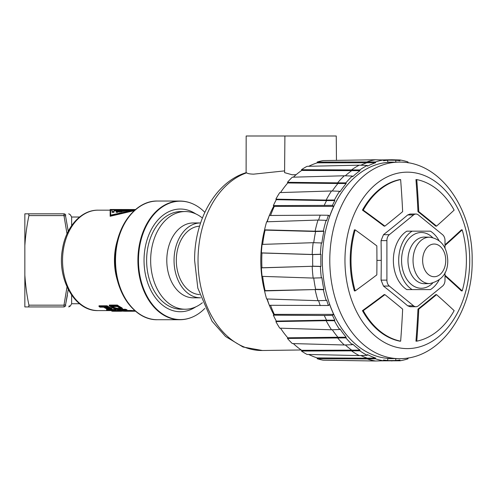 <?xml version="1.0" encoding="UTF-8"?>
<svg xmlns="http://www.w3.org/2000/svg" width="497" height="497" viewBox="0 0 497 497"><rect width="100%" height="100%" fill="white"/><g stroke="black" fill="none" stroke-linecap="round" stroke-linejoin="round"><path stroke-width="0.75" d="M28.956 305.214L28.95 305.17C26.968 296.05 25.602 286.036 24.85 275.114L24.85 306.935L28.677 306.935L28.95 305.17L63.976 305.17L64.144 306.935L28.671 306.935M67.014 286.912L63.976 305.17L65.554 304.804L68.244 289.465M65.237 214.25L64.144 213.822L24.85 213.822L24.85 245.642C25.608 234.721 26.975 224.706 28.95 215.586L28.671 213.822L64.144 213.822L63.976 215.586L67.014 233.851M24.85 245.642L24.85 275.114M65.728 305.885L65.554 304.804L65.728 305.885C71.823 306.065 71.823 306.065 65.728 305.885L64.144 306.935M71.636 225.632L71.636 217.015L70.319 214.735L68.735 213.822M68.735 306.935L70.319 306.022L71.636 303.742L71.636 295.125M69.083 305.984L69.934 306.009M67.375 295.299L65.554 304.804M65.728 214.872L65.554 215.953L65.728 214.872C71.823 214.698 71.823 214.698 65.728 214.872L64.144 213.822M68.244 231.291L65.554 215.953L63.976 215.586L28.95 215.586M122.392 308.997L122.392 308.283L121.398 307.556A50.209 35.504 -90 0 1 117.36 305.071L109.29 305.071L109.29 305.835L117.36 305.835A50.893 35.989 90 0 0 121.398 308.283L122.38 309.283L121.336 309.482L116.714 309.283L113.328 308.283A50.893 35.989 -90 0 1 109.29 305.835M125.43 309.258L125.43 309.96A50.893 35.989 90 0 0 126.94 310.408L126.94 309.712A50.209 35.504 -90 0 1 125.43 309.258L122.38 309.258M131.146 310.476L131.146 311.159A50.893 35.989 90 0 0 132.152 311.234L132.152 310.55A50.209 35.504 -90 0 1 131.146 310.476L126.785 310.476M123.306 310.271L122.573 310.42L122.573 311.11L125.412 310.271L118.373 310.271A50.893 35.989 -90 0 1 117.36 309.96L125.43 309.96M121.38 311.259L121.38 310.575A50.209 35.504 -90 0 1 120.373 310.519L116.168 310.519L116.168 309.848A50.209 35.504 -90 0 1 114.658 309.426L111.949 309.426L111.794 308.438L111.123 308.059A50.209 35.504 -90 0 1 107.091 305.779L99.021 305.779L99.021 306.537L107.091 306.537A50.893 35.989 90 0 0 111.123 308.78L111.769 309.619L106.588 309.426L106.588 310.128L114.658 310.128A50.893 35.989 90 0 0 116.168 310.544L113.502 311.203L120.373 311.203A50.893 35.989 90 0 0 121.38 311.259L113.31 311.259A50.893 35.989 -90 0 1 111.8 311.159L114.633 310.414L107.594 310.414A50.893 35.989 -90 0 1 106.588 310.128M112.185 310.414L111.8 310.476L111.8 311.159M98.046 210.169L98.046 210.169C80.912 209.871 65.691 227.353 62.417 249.382C56.888 278.972 74.774 311.389 98.046 310.588L98.046 310.588A50.209 35.504 -90 0 1 62.541 260.378A50.209 35.504 -90 0 1 98.046 210.169L110.154 210.169L110.154 216.276L134.258 210.653M121.398 307.556L121.398 308.283M117.36 305.835L117.36 305.071M122.063 307.972L122.063 308.693M120.864 308.618L120.367 308.283A50.893 35.989 -90 0 1 117.342 306.525L111.328 306.525A50.893 35.989 90 0 0 114.36 308.283L117.752 309.072L120.846 308.997L120.864 308.618M120.846 308.283L116.901 308.283L114.36 307.556A50.209 35.504 -90 0 1 112.521 306.525M120.846 308.606L120.846 308.997M120.33 308.357L120.33 309.072M117.752 308.357L117.752 309.072M116.901 308.283L116.901 308.997M116.049 308.128L116.049 308.848M115.198 307.892L115.198 308.618M114.36 307.556L114.36 308.283M117.36 309.37L117.36 309.96M126.94 310.408L124.281 311.159L131.146 311.159M132.152 311.234L124.082 311.234A50.893 35.989 -90 0 1 122.573 311.11M126.288 311.234L129.046 311.234M125.524 311.271A50.893 35.989 -90 0 1 125.48 311.271A50.893 35.989 -90 0 1 125.43 311.271L126.288 311.271M131.78 311.234L135.495 311.19M132.631 310.588L132.631 311.271M133.991 310.588L133.991 311.259M135.01 310.774L135.01 311.221M108.862 309.426L106.662 308.78A50.893 35.989 -90 0 1 103.637 307.177L100.034 307.177A50.893 35.989 -90 0 1 99.021 306.537M107.091 305.779L107.091 306.537M111.123 308.059L111.123 308.78M111.794 308.438L111.794 309.153M107.24 307.177L104.668 307.177A50.893 35.989 90 0 0 107.861 308.861L109.899 309.289L110.763 309.221L110.433 308.861A50.893 35.989 -90 0 1 107.24 307.177M109.899 308.575L107.861 308.14A50.209 35.504 -90 0 1 105.948 307.177M107.861 308.14L107.861 308.861M108.539 308.364L108.539 309.078M109.216 308.507L109.216 309.221M109.899 308.606L109.899 309.289M110.415 308.848L110.415 309.289M114.658 309.426L114.658 310.128M120.373 310.519L120.373 311.203M117.062 311.259L118.938 311.259M121.38 311.197L122.809 311.134M135.134 209.883L110.154 215.499L110.154 209.485L110.669 209.485L110.669 215.114L135.19 209.833M112.105 209.504L110.669 209.485M121.622 211.908L119.74 211.598L119.914 212.312M117.528 212.312L117.528 211.598L116.199 211.598L116.199 212.312L117.528 212.312A50.209 35.504 -90 0 1 122.007 210.84L123.759 210.84M113.993 210.84L113.993 211.598L112.105 211.598L112.105 212.312L113.993 212.312L113.993 210.84L118.211 210.84M112.105 211.598L112.105 209.485L135.551 209.529M135.42 209.635L112.105 209.635M113.993 209.485L117.137 209.548M133.239 210.014L121.622 211.598M112.105 209.877L133.239 209.877M119.74 211.598L128.692 210.144L122.007 210.144A50.893 35.989 90 0 0 117.528 211.598M122.007 210.84L122.007 210.144M116.199 211.598A50.893 35.989 -90 0 1 120.678 210.144L113.993 210.144M204.82 212.343A59.205 41.866 90 0 0 197.278 206.236A59.205 41.866 90 0 0 138.483 260.378A59.205 41.866 90 0 0 197.278 314.526A59.205 41.866 90 0 0 204.82 308.42M195.756 306.879A51.353 36.312 -90 0 1 144.037 260.378L144.037 260.378A51.353 36.312 -90 0 1 195.756 213.884M63.927 215.17L63.896 214.747M185.188 211.542L181.15 211.542A48.843 34.535 90 0 0 146.621 260.378A48.843 34.535 90 0 0 181.15 309.221L185.188 309.221A48.843 34.535 -90 0 1 150.653 260.378A48.843 34.535 -90 0 1 185.188 211.542A48.843 34.535 -90 0 1 202.385 218.028M202.385 302.735A48.843 34.535 -90 0 1 185.188 309.221M200.595 222.954A37.43 26.465 90 0 0 200.521 222.954L193.258 222.954A37.43 26.465 90 0 0 166.793 260.378A37.43 26.465 90 0 0 193.258 297.809L200.521 297.809A37.43 26.465 90 0 0 200.595 297.809M200.521 222.954A37.43 26.465 90 0 0 174.049 260.378A37.43 26.465 90 0 0 200.521 297.809M199.57 294.584A34.231 24.204 -90 0 1 176.311 260.378A34.231 24.204 -90 0 1 199.57 226.172M246.108 172.676L246.17 135.998L336.252 135.998L336.463 160.376M296.125 174.689L292.186 174.789L284.582 172.645L284.905 135.998M246.611 172.838A90.125 63.728 90 0 0 198.03 260.378A90.125 63.728 90 0 0 262.379 350.503L243.027 347.005L225.563 336.494L212.008 321.186L197.812 288.08L194.613 260.378C194.215 220.376 215.387 181.914 246.183 172.652L246.611 172.838C247.711 173.627 250.053 174.068 253.644 174.149L284.601 170.887M273.841 206.007A89.274 63.125 90 0 0 269.343 215.481M269.032 216.251A89.274 63.125 90 0 0 266.982 221.792M264.584 229.856A89.274 63.125 90 0 0 260.782 260.378A89.274 63.125 -90 0 0 264.584 290.9M273.841 314.756A89.274 63.125 -90 0 1 269.343 305.282M269.032 304.512A89.274 63.125 -90 0 1 266.982 298.97M286.682 135.998L282.339 135.998M325.411 135.998L321.068 135.998M360.859 165.221A100.481 71.052 -90 0 1 367.351 162.587L367.258 161.798A101.282 71.618 -90 0 1 375.527 159.761L323.118 160.587A100.649 71.17 90 0 0 317.161 162.059L317.254 162.848A99.847 70.605 90 0 0 308.724 166.296M345.316 175.801A100.481 71.052 -90 0 1 351.77 170.601L351.553 169.868A101.282 71.618 -90 0 1 359.256 165.172L307.016 166.333A100.649 71.17 90 0 0 301.462 169.719L301.685 170.452A99.847 70.605 90 0 0 293.342 177.168M394.164 162.184A98.257 69.474 90 0 0 391.754 162.128A98.257 69.474 90 0 0 387.716 162.289L387.716 160.258A100.282 70.909 90 0 0 383.554 160.767L383.454 159.984A101.084 71.475 90 0 0 375.508 161.941L375.608 162.73A100.282 70.909 90 0 0 367.451 166.166L367.227 165.433A101.084 71.475 90 0 0 359.822 169.949L360.045 170.682A100.282 70.909 90 0 0 352.677 176.696L352.336 176.056A101.084 71.475 90 0 0 345.869 182.871L337.593 182.859A101.282 71.618 -90 0 1 344.322 175.77L292.298 177.199A100.649 71.17 90 0 0 287.446 182.312L287.782 182.958A99.847 70.605 90 0 0 280.538 192.569M275.872 199.16L326.144 200.08A101.282 71.618 -90 0 1 331.53 190.972L279.755 192.594A100.649 71.17 90 0 0 275.872 199.16L276.307 199.676A99.847 70.605 90 0 0 273.338 205.596L274.313 206.392A98.257 69.474 90 0 0 270.567 215.468M318.596 220.084A100.481 71.052 -90 0 1 320.23 215.164L269.306 215.481A99.847 70.605 90 0 0 267.249 221.786M313.737 242.71A100.481 71.052 -90 0 1 315.632 231.484L315.104 231.204A101.282 71.618 -90 0 1 317.987 220.059L266.628 221.805A100.649 71.17 90 0 0 264.553 229.844L265.081 230.117A99.847 70.605 90 0 0 262.671 244.381M274.313 206.392L333.698 206.392A98.257 69.474 90 0 0 329.666 216.276L328.424 215.263A100.282 70.909 90 0 0 326.653 220.612L326.125 220.339A101.084 71.475 90 0 0 323.348 231.055L323.882 231.329A100.282 70.909 90 0 0 321.907 243.033L321.348 242.94A101.084 71.475 90 0 0 320.403 254.271L320.969 254.365A100.282 70.909 90 0 0 320.969 266.392L312.75 266.187A100.481 71.052 -90 0 1 312.75 254.57L312.191 254.476A101.282 71.618 -90 0 1 313.166 242.691L262.099 244.4A100.649 71.17 90 0 0 261.391 252.898L261.956 252.992A99.847 70.605 90 0 0 261.956 267.771L261.391 267.864A100.649 71.17 90 0 0 262.099 276.363L313.166 278.072A101.282 71.618 -90 0 1 312.191 266.28L261.956 267.771M262.671 276.382A99.847 70.605 90 0 0 265.081 290.646L264.553 290.919A100.649 71.17 90 0 0 266.628 298.958L317.987 300.697A101.282 71.618 -90 0 1 315.104 289.552L323.348 289.701A101.084 71.475 90 0 0 326.125 300.418L326.653 300.145A100.282 70.909 90 0 0 328.424 305.5L329.666 304.481A98.257 69.474 90 0 0 333.698 314.365L274.313 314.365L273.338 315.166A99.847 70.605 90 0 0 276.307 321.087L275.872 321.596A100.649 71.17 90 0 0 279.755 328.163L331.524 329.784A101.282 71.618 -90 0 1 326.144 320.683L334.419 320.739A101.084 71.475 90 0 0 339.594 329.492L340.029 328.977A100.282 70.909 90 0 0 346.204 337.246L345.869 337.885A101.084 71.475 90 0 0 352.336 344.707L352.677 344.067A100.282 70.909 90 0 0 360.045 350.081L359.822 350.814A101.084 71.475 90 0 0 367.227 355.33L367.451 354.591A100.282 70.909 90 0 0 375.608 358.026L375.508 358.815A101.084 71.475 90 0 0 383.454 360.779L383.554 359.99A100.282 70.909 90 0 0 387.716 360.499L387.716 358.467A98.257 69.474 90 0 0 391.754 358.635A98.257 69.474 90 0 0 394.164 358.573M267.249 298.977A99.847 70.605 90 0 0 269.306 305.282L328.424 305.5M270.567 305.288A98.257 69.474 90 0 0 274.313 314.365M280.538 328.188A99.847 70.605 90 0 0 287.782 337.805L287.446 338.445A100.649 71.17 90 0 0 292.298 343.557L344.322 344.993A101.282 71.618 -90 0 1 337.593 337.898L337.929 337.258L287.782 337.805M293.342 343.589A99.847 70.605 90 0 0 301.685 350.31L301.462 351.044A100.649 71.17 90 0 0 307.016 354.429L359.256 355.591A101.282 71.618 -90 0 1 351.553 350.894L351.77 350.161L301.685 350.31M308.724 354.467A99.847 70.605 90 0 0 317.254 357.915L317.161 358.704A100.649 71.17 90 0 0 323.118 360.176L375.521 361.002A101.282 71.618 -90 0 1 367.258 358.958L375.508 358.815M381.516 360.834L400.048 360.779A101.084 71.475 90 0 0 407.994 358.815L407.894 358.026A100.282 70.909 90 0 0 408.273 357.902M391.791 360.598L391.841 361.002M395.786 358.598L395.786 360.499L383.473 360.648M383.479 360.605L387.716 360.499M317.161 358.704L367.258 358.958L367.351 358.175L317.254 357.915M375.608 358.026L367.351 358.175A100.481 71.052 -90 0 1 360.859 355.535M301.462 351.044L359.822 350.814M360.045 350.081L351.77 350.161A100.481 71.052 -90 0 1 345.316 344.955M287.446 338.445L345.869 337.885M346.204 337.246L337.929 337.258A100.481 71.052 -90 0 1 332.288 329.759M275.872 321.596L326.144 320.683L326.579 320.167L276.307 321.087M333.698 314.365L332.456 315.384A100.282 70.909 90 0 0 334.854 320.223L326.579 320.167A100.481 71.052 -90 0 1 324.268 315.483L273.338 315.166M332.456 315.384L324.268 315.483M320.23 305.599A100.481 71.052 -90 0 1 318.596 300.679M264.553 290.919L315.104 289.552L265.081 290.646M320.969 266.392L320.403 266.485A101.084 71.475 90 0 0 321.348 277.823L321.907 277.73A100.282 70.909 90 0 0 323.882 289.428L315.632 289.279A100.481 71.052 -90 0 1 313.737 278.053M261.391 267.864L312.184 266.28L320.403 266.485M261.956 252.992L312.75 254.57L320.969 254.365M320.403 254.271L312.184 254.476L261.391 252.898M265.081 230.117L315.632 231.484L323.882 231.329M323.348 231.055L315.098 231.204L264.553 229.844M328.424 215.263L320.23 215.164M273.338 205.596L332.456 205.379L333.698 206.392M324.268 205.28A100.481 71.052 -90 0 1 326.579 200.589L334.854 200.533A100.282 70.909 90 0 0 332.456 205.379M276.307 199.676L326.579 200.589L326.144 200.08L334.419 200.024L334.854 200.533M332.288 191.003A100.481 71.052 -90 0 1 337.929 183.505L346.204 183.517A100.282 70.909 90 0 0 340.029 191.78L339.594 191.27A101.084 71.475 90 0 0 334.419 200.024M287.782 182.958L337.929 183.505L337.593 182.859L287.446 182.312M301.685 170.452L360.045 170.682M359.822 169.949L301.462 169.719M317.254 162.848L375.608 162.73M375.508 161.941L317.161 162.059M387.716 160.258L383.479 160.152M383.473 160.115L395.786 160.258L395.786 162.165M381.516 159.928L391.841 159.761L391.791 160.158M408.273 162.854A100.282 70.909 90 0 0 407.894 162.73L407.994 161.941A101.084 71.475 90 0 0 400.048 159.984L399.948 160.767A100.282 70.909 90 0 0 395.786 160.258M345.869 182.871L346.204 183.517M323.882 289.428L323.348 289.701M334.854 320.223L334.419 320.739M395.786 360.499A100.282 70.909 90 0 0 399.948 359.99L400.048 360.779M398.65 358.629L391.145 358.536A98.164 69.412 -90 0 1 322.342 260.378A98.164 69.412 -90 0 1 391.145 162.221L398.65 162.128A98.257 69.474 -90 0 0 329.784 260.378A98.257 69.474 -90 0 0 398.65 358.629C439.87 359.94 473.101 311.886 472.15 260.378C473.101 208.87 439.87 160.817 398.65 162.128M375.521 361.002L383.454 360.779M367.227 355.33L359.256 355.591M352.336 344.707L344.322 344.993M339.594 329.492L331.524 329.784M317.987 300.697L326.125 300.418M321.348 277.823L313.166 278.072M313.166 242.691L321.348 242.94M317.987 220.059L326.125 220.339M331.524 190.972L339.594 191.27M352.336 176.056L344.322 175.77M359.256 165.172L367.227 165.433M375.521 159.761L383.454 159.984M391.841 159.761L400.048 159.984M355.193 229.869L354.38 229.869A81.589 57.695 90 0 0 350.199 260.378A81.589 57.695 90 0 0 354.386 290.907L355.2 290.907A81.589 57.695 -90 0 1 355.193 229.869A732.503 258.98 22.2 0 1 376.832 245.891A731.025 516.911 90 0 1 376.819 274.891A732.503 259.08 157.8 0 1 355.2 290.907M445.008 275.953A731.367 258.577 22.2 0 1 461.396 290.894L462.21 290.894A732.503 258.98 -157.8 0 0 445.008 275.232M445.008 248.071L445.008 240.623A6.846 4.84 90 0 0 442.585 234.69L418.375 214.952A6.846 4.84 90 0 0 415.958 214.033L410.075 214.033L407.695 214.952A730.298 257.949 157.8 0 1 383.485 234.69L381.062 240.623A730.298 516.402 90 0 1 381.249 260.378A730.298 516.402 90 0 1 381.062 280.134L383.485 286.067A730.298 257.949 22.2 0 1 407.695 305.81L410.075 306.724L415.958 306.724A6.846 4.84 90 0 0 418.375 305.81L442.585 286.067A6.846 4.84 90 0 0 445.008 280.134L445.008 272.685M436.546 294.64L435.739 294.64A729.882 257.806 157.8 0 1 417.971 309.122A731.367 517.153 90 0 1 415.958 341.166L416.772 341.166A732.503 517.961 -90 0 0 418.778 309.122A731.025 258.21 -22.2 0 0 436.546 294.64A732.503 258.881 22.2 0 1 454.146 310.644A81.589 57.695 -90 0 1 416.772 341.166M384.895 294.634L384.088 294.634A731.367 258.577 157.8 0 1 362.45 310.656A81.589 57.695 90 0 0 399.83 341.172L400.644 341.172A81.589 57.695 -90 0 1 363.264 310.656A732.503 258.98 -22.2 0 0 384.895 294.634A731.025 258.707 22.2 0 1 402.651 309.146A732.503 517.961 90 0 1 400.644 341.172M445.008 245.512A732.503 259.08 -22.2 0 0 462.204 229.85L461.39 229.85A731.367 258.676 157.8 0 1 445.008 244.797M417.965 211.61A729.882 258.303 22.2 0 1 435.72 226.129L436.528 226.129A731.025 258.707 -157.8 0 0 418.772 211.61A732.503 517.961 -90 0 0 416.759 179.591L415.946 179.591A731.367 517.153 90 0 1 417.965 211.61L418.772 211.61M363.257 210.119A81.589 57.695 -90 0 1 400.632 179.591L399.818 179.591A81.589 57.695 90 0 0 362.443 210.119A731.367 258.477 22.2 0 1 384.069 226.123L384.877 226.123A732.503 258.881 -157.8 0 0 363.257 210.119L362.443 210.119M462.204 229.85A81.589 57.695 -90 0 1 462.21 290.894M415.958 214.033A6.846 4.84 90 0 0 413.541 214.952L389.331 234.69A6.846 4.84 90 0 0 386.908 240.623L386.908 280.134A6.846 4.84 90 0 0 389.331 286.067L413.541 305.81A6.846 4.84 90 0 0 415.958 306.724M416.759 179.591A81.589 57.695 -90 0 1 454.14 210.107A732.503 258.98 157.8 0 1 436.528 226.129M400.632 179.591A732.503 517.961 90 0 1 402.645 211.635A731.025 258.21 157.8 0 1 384.877 226.123M417.971 309.122L418.778 309.122M362.45 310.656L363.264 310.656M439 240.56A31.951 22.595 90 0 0 430.433 231.167L406.807 231.167A31.951 22.595 90 0 0 393.363 260.378A31.951 22.595 90 0 0 406.807 289.596L430.433 289.596A31.951 22.595 90 0 0 439 280.202M412.131 231.167A31.951 22.595 90 0 0 398.687 260.378A31.951 22.595 90 0 0 412.131 289.596M139.725 314.141A58.801 41.58 -90 0 1 114.987 260.378L114.987 260.378A58.801 41.58 -90 0 1 139.725 206.622M117.832 239.007A50.209 35.504 90 0 0 117.832 281.756M157.481 319.72L157.481 319.72A59.336 41.959 -90 0 1 115.521 260.378A59.336 41.959 -90 0 1 157.481 201.043L157.481 201.043C134.426 200.328 114.422 228.887 114.987 260.378L114.987 260.378C114.422 291.869 134.426 320.435 157.481 319.72L179.864 319.72A59.336 41.959 -90 0 1 137.905 260.378A59.336 41.959 -90 0 1 179.864 201.043C185.953 201.068 191.761 202.801 197.278 206.236M469.721 260.378A88.224 62.38 -90 0 1 407.341 348.602A88.224 62.38 -90 0 1 344.961 260.378A88.224 62.38 90 0 1 407.341 172.161A88.224 62.38 90 0 1 469.721 260.378M381.249 260.378L376.925 260.378M407.695 305.81L413.541 305.81M389.331 286.067L383.485 286.067M381.062 280.134L386.908 280.134M386.908 240.623L381.062 240.623M383.485 234.69L389.331 234.69M413.541 214.952L407.695 214.952M432.583 283.222A27.875 19.712 -90 0 1 412.181 285.104A27.875 19.712 -90 0 1 401.57 260.378A27.875 19.712 -90 0 1 412.181 235.653A27.875 19.712 -90 0 1 432.583 237.541M429.725 283.57L424.742 283.694A23.316 16.488 -90 0 1 407.969 260.378A23.316 16.488 -90 0 1 424.742 237.069L429.725 237.193A23.191 16.401 -90 0 0 413.038 260.378A23.191 16.401 -90 0 0 429.725 283.57C441.92 280.706 447.934 272.977 447.76 260.378C446.915 246.649 440.907 238.92 429.725 237.193M445.753 260.378A16.345 11.555 90 0 0 434.192 244.033A16.345 11.555 90 0 0 422.636 260.378A16.345 11.555 90 0 0 434.192 276.723A16.345 11.555 90 0 0 445.753 260.378M71.636 303.742L79.576 303.742M71.636 217.015L79.576 217.015M98.046 310.588L111.8 310.588M121.38 310.588L122.573 310.588M132.152 310.588L134.799 310.588M125.48 311.271L126.381 311.271M110.669 210.169L112.105 210.169M157.481 201.043L179.864 201.043M179.864 319.72C185.953 319.695 191.761 317.962 197.278 314.526M301.194 349.969L262.379 350.503M387.716 358.635L391.754 358.635M387.716 162.128L391.754 162.128"/></g></svg>
